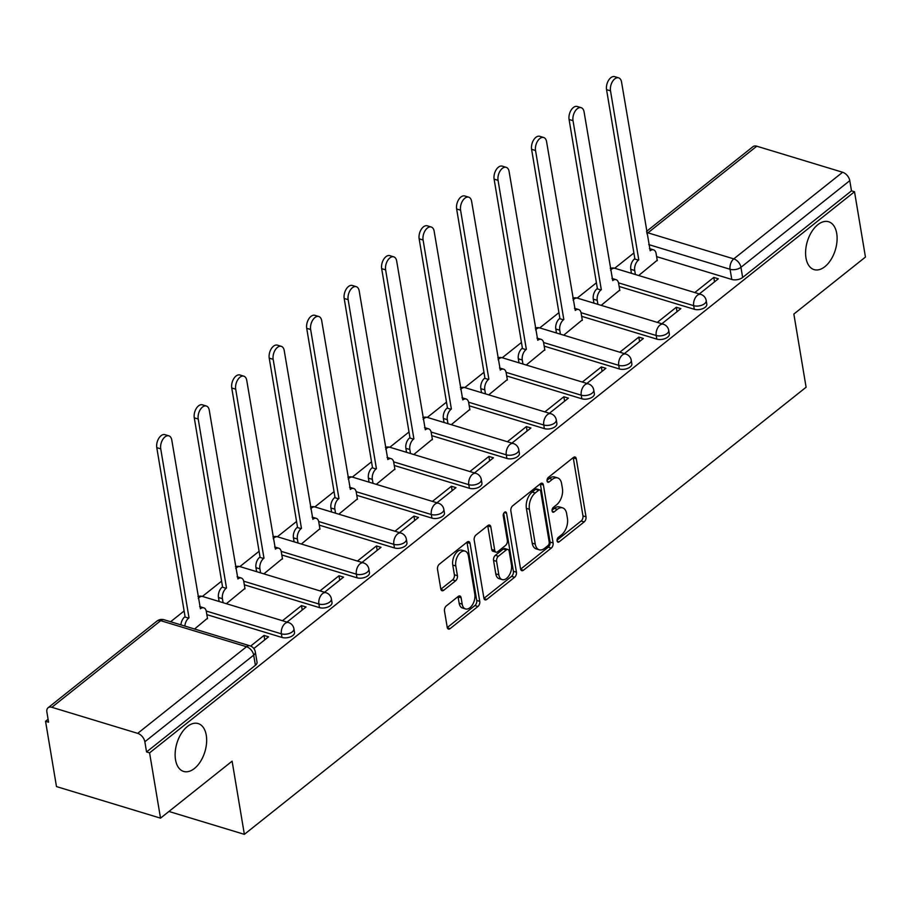 <?xml version="1.0" encoding="UTF-8"?>
<svg xmlns="http://www.w3.org/2000/svg" width="911" height="911" viewBox="0 0 911 911"><rect width="100%" height="100%" fill="white"/><g stroke="black" fill="none" stroke-linecap="round" stroke-linejoin="round"><path stroke-width="1.37" d="M557.099 540.906A2.687 1.571 106.9 0 0 557.965 542.17A2.687 1.571 106.9 0 0 559.126 541.851L584.179 521.901A3.838 2.243 106.9 0 0 586.001 516.81L576.299 458.825A3.838 2.243 106.9 0 0 575.057 457.026A3.838 2.243 106.9 0 0 573.406 457.481L548.342 477.421A2.687 1.571 106.9 0 0 547.067 480.997A2.687 1.571 106.9 0 0 547.944 482.249A2.687 1.571 106.9 0 0 549.094 481.93L552.339 479.357A12.276 7.186 106.9 0 1 557.634 477.911A12.276 7.186 106.9 0 1 561.609 483.65L562.417 488.49A12.276 7.186 106.9 0 1 556.598 504.796L553.353 507.381A2.687 1.571 106.9 0 0 552.089 510.957A2.687 1.571 106.9 0 0 552.954 512.21A2.687 1.571 106.9 0 0 554.116 511.891L557.35 509.317A12.276 7.186 106.9 0 1 562.645 507.871A12.276 7.186 106.9 0 1 566.631 513.61L567.439 518.439A12.276 7.186 106.9 0 1 561.609 534.757L558.375 537.342A2.687 1.571 106.9 0 0 557.099 540.906M206.273 735.257A25.018 14.633 106.9 0 0 198.154 723.562A25.018 14.633 106.9 0 0 181.243 733.583A25.018 14.633 106.9 0 0 175.516 759.74A25.018 14.633 106.9 0 0 183.623 771.435A25.018 14.633 106.9 0 0 200.545 761.414A25.018 14.633 106.9 0 0 206.273 735.257M836.719 233.444A25.018 14.633 106.9 0 0 828.611 221.749A25.018 14.633 106.9 0 0 811.69 231.77A25.018 14.633 106.9 0 0 805.973 257.915A25.018 14.633 106.9 0 0 814.081 269.61A25.018 14.633 106.9 0 0 830.991 259.601A25.018 14.633 106.9 0 0 836.719 233.444M446.31 605.917A3.838 2.243 106.9 0 0 444.488 611.008L447.21 627.28A3.838 2.243 106.9 0 0 448.463 629.068A3.838 2.243 106.9 0 0 450.114 628.624L477.933 606.475A3.838 2.243 106.9 0 0 479.755 601.374L470.053 543.389A3.838 2.243 106.9 0 0 468.812 541.601A3.838 2.243 106.9 0 0 467.161 542.045L439.33 564.194A3.838 2.243 106.9 0 0 437.508 569.295L440.799 588.95A3.838 2.243 106.9 0 0 442.04 590.738A3.838 2.243 106.9 0 0 443.691 590.294L455.602 580.808A3.838 2.243 106.9 0 0 457.424 575.706L455.796 565.97A10.26 6.001 106.9 0 1 458.142 555.232A10.26 6.001 106.9 0 1 465.088 551.121A10.26 6.001 106.9 0 1 468.413 555.926L474.802 594.097A10.26 6.001 106.9 0 1 472.445 604.824A10.26 6.001 106.9 0 1 465.51 608.935A10.26 6.001 106.9 0 1 462.184 604.141L461.114 597.775A3.838 2.243 106.9 0 0 459.873 595.988A3.838 2.243 106.9 0 0 458.222 596.432L446.31 605.917M854.518 191.754L865.45 257.061L793.857 314.056L806.098 387.232L244.364 834.351L232.111 761.175L160.518 818.158L149.586 752.862L854.518 191.754L851.489 190.832L849.781 180.663L740.95 267.299A7.812 4.099 170.5 0 1 730.075 269.28L648.757 244.592M520.557 568.897A3.838 2.243 106.9 0 0 521.798 570.696A3.838 2.243 106.9 0 0 523.449 570.24L551.28 548.092A3.838 2.243 106.9 0 0 553.102 542.99L543.4 485.016A3.838 2.243 106.9 0 0 542.159 483.217A3.838 2.243 106.9 0 0 540.508 483.673L512.677 505.821A3.838 2.243 106.9 0 0 510.855 510.912L520.557 568.897M514.613 577.278L486.781 599.427A3.838 2.243 106.9 0 1 485.13 599.882A3.838 2.243 106.9 0 1 483.889 598.083L474.187 540.109A3.838 2.243 106.9 0 1 475.997 535.008L487.909 525.533A3.838 2.243 106.9 0 1 489.56 525.078A3.838 2.243 106.9 0 1 490.813 526.877L494.741 550.392A3.838 2.243 106.9 0 0 495.983 552.18A3.838 2.243 106.9 0 0 497.645 551.736L505.537 545.438A3.838 2.243 106.9 0 0 507.359 540.348L503.259 515.865A2.687 1.571 106.9 0 1 503.874 513.052A2.687 1.571 106.9 0 1 505.696 511.982A2.687 1.571 106.9 0 1 506.562 513.235L516.435 572.188A3.838 2.243 106.9 0 1 514.613 577.278L511.583 576.356L483.946 598.356M160.518 818.158L56.482 786.58L45.55 721.273L48.089 719.257M633.897 252.973L614.709 268.244M596.409 282.809L577.221 298.079M558.933 312.644L539.745 327.914M521.445 342.479L502.257 357.75M483.969 372.314L464.781 387.585M446.481 402.15L427.305 417.42M409.005 431.985L389.817 447.255M371.529 461.809L352.341 477.091M334.041 491.644L314.853 506.915M296.565 521.479L277.377 536.75M259.077 551.314L239.889 566.585M221.601 581.15L202.413 596.42M184.113 610.985L170.596 621.746M149.586 752.862L146.557 751.939L144.849 741.759A7.812 4.84 -128.5 0 0 137.686 733.355L51.847 707.3A7.812 4.84 -128.5 0 0 48.078 707.756A7.812 4.84 -128.5 0 0 46.882 712.026L48.579 722.195L45.55 721.273M851.489 190.832L742.647 277.468A7.812 4.099 170.5 0 1 731.772 279.449L656.626 256.64M646.548 231.394L753.01 146.648A7.812 4.84 51.5 0 1 756.779 146.204L842.618 172.259A7.812 4.84 51.5 0 1 849.781 180.663M661.853 323.769L680.859 308.635L676.315 307.258L677.044 311.676M601.192 305.356L619.753 290.085M624.377 353.605L643.382 338.471L638.827 337.093L639.568 341.511M563.704 335.191L582.266 319.92M586.889 383.44L605.895 368.306L601.351 366.928L602.091 371.335M526.228 365.026L544.789 349.756M549.413 413.264L568.418 398.141L563.863 396.763L564.604 401.17M488.751 394.85L507.302 379.591M511.925 443.099L530.931 427.976L526.387 426.599L527.127 431.005M451.264 424.685L469.825 409.426M474.449 472.934L493.455 457.812L488.9 456.422L489.64 460.841M413.788 454.521L432.349 439.261M436.961 502.77L455.978 487.647L451.423 486.258L452.163 490.676M376.3 484.356L394.862 469.097M399.485 532.605L418.491 517.471L413.947 516.093L414.676 520.511M338.824 514.191L357.385 498.921M362.009 562.44L381.014 547.306L376.459 545.928L377.2 550.346M301.336 544.026L319.898 528.756M324.521 592.275L343.527 577.141L338.983 575.763L339.723 580.17M263.86 573.862L282.421 558.591M287.045 622.099L306.05 606.977L301.495 605.599L302.236 610.006M226.383 603.686L244.934 588.426M253.827 648.541L268.563 636.812L264.019 635.434L264.759 639.841M194.567 629.011L207.457 618.262M282 637.449L281.397 633.84A7.812 4.099 170.5 0 0 289.88 633.225A7.812 4.099 170.5 0 0 293.911 628.727L294.515 632.336A7.812 4.099 -9.5 0 1 290.484 636.835A7.812 4.099 -9.5 0 1 282 637.449L206.854 614.64M319.488 607.626L318.884 604.016A7.812 4.099 170.5 0 0 327.356 603.389A7.812 4.099 170.5 0 0 331.399 598.891L332.003 602.501A7.812 4.099 -9.5 0 1 327.96 606.999A7.812 4.099 -9.5 0 1 319.488 607.626L244.33 584.805M356.964 577.79L356.36 574.181A7.812 4.099 170.5 0 0 364.844 573.554A7.812 4.099 170.5 0 0 368.875 569.068L369.479 572.677A7.812 4.099 -9.5 0 1 365.448 577.164A7.812 4.099 -9.5 0 1 356.964 577.79L281.818 554.97M394.452 547.955L393.848 544.345A7.812 4.099 170.5 0 0 402.32 543.719A7.812 4.099 170.5 0 0 406.363 539.232L406.966 542.842A7.812 4.099 -9.5 0 1 402.924 547.329A7.812 4.099 -9.5 0 1 394.452 547.955L319.294 525.146M431.928 518.12L431.324 514.51A7.812 4.099 170.5 0 0 439.797 513.884A7.812 4.099 170.5 0 0 443.839 509.397L444.443 513.007A7.812 4.099 -9.5 0 1 440.4 517.494A7.812 4.099 -9.5 0 1 431.928 518.12L356.782 495.311M469.404 488.285L468.801 484.675A7.812 4.099 170.5 0 0 477.284 484.06A7.812 4.099 170.5 0 0 481.315 479.562L481.919 483.172A7.812 4.099 -9.5 0 1 477.888 487.67A7.812 4.099 -9.5 0 1 469.404 488.285L394.258 465.475M506.892 458.449L506.288 454.84A7.812 4.099 170.5 0 0 514.761 454.225A7.812 4.099 170.5 0 0 518.803 449.727L519.407 453.336A7.812 4.099 -9.5 0 1 515.364 457.834A7.812 4.099 -9.5 0 1 506.892 458.449L431.734 435.64M544.368 428.614L543.765 425.004A7.812 4.099 170.5 0 0 552.248 424.389A7.812 4.099 170.5 0 0 556.279 419.891L556.883 423.501A7.812 4.099 -9.5 0 1 552.852 427.999A7.812 4.099 -9.5 0 1 544.368 428.614L469.222 405.805M581.856 398.79L581.252 395.18A7.812 4.099 170.5 0 0 589.724 394.554A7.812 4.099 170.5 0 0 593.767 390.056L594.371 393.666A7.812 4.099 -9.5 0 1 590.328 398.164A7.812 4.099 -9.5 0 1 581.856 398.79L506.698 375.97M619.332 368.955L618.728 365.345A7.812 4.099 170.5 0 0 627.201 364.719A7.812 4.099 170.5 0 0 631.243 360.221L631.847 363.831A7.812 4.099 -9.5 0 1 627.816 368.329A7.812 4.099 -9.5 0 1 619.332 368.955L544.186 346.134M656.82 339.12L656.216 335.51A7.812 4.099 170.5 0 0 664.688 334.884A7.812 4.099 170.5 0 0 668.731 330.397L669.334 334.007A7.812 4.099 -9.5 0 1 665.292 338.493A7.812 4.099 -9.5 0 1 656.82 339.12L581.662 316.311M694.296 309.284L693.692 305.675A7.812 4.099 170.5 0 0 702.165 305.048A7.812 4.099 170.5 0 0 706.207 300.562L706.811 304.172A7.812 4.099 -9.5 0 1 702.768 308.658A7.812 4.099 -9.5 0 1 694.296 309.284L619.138 286.475M244.364 834.351L168.934 811.462M699.329 293.934L718.346 278.8L713.791 277.422L714.531 281.841M638.668 275.521L657.23 260.261M713.791 277.422L694.786 292.556M146.557 751.939L255.399 665.303A7.812 4.099 -9.5 0 0 257.039 662.172L255.331 652.003A7.812 4.099 170.5 0 1 253.691 655.134L144.849 741.759M676.315 307.258L657.309 322.392M638.827 337.093L619.822 352.215M601.351 366.928L582.345 382.051M563.863 396.763L544.858 411.886M526.387 426.599L507.381 441.721M488.9 456.422L469.894 471.556M451.423 486.258L432.418 501.392M413.947 516.093L394.941 531.227M376.459 545.928L357.454 561.051M338.983 575.763L319.977 590.886M301.495 605.599L282.49 620.721M264.019 635.434L250.639 646.081M562.645 507.871L559.616 506.949A12.276 7.186 106.9 0 0 554.321 508.395L557.35 509.317M552.043 510.206L554.321 508.395M557.634 477.911L554.594 477A12.276 7.186 106.9 0 0 549.31 478.434L552.339 479.357M547.033 480.245L549.31 478.434M557.065 540.155L581.15 520.99A3.838 2.243 106.9 0 0 582.972 515.888L573.27 457.903A3.838 2.243 106.9 0 0 573.213 457.629M520.614 569.17L548.251 547.169A3.838 2.243 106.9 0 0 550.073 542.068L540.371 484.094A3.838 2.243 106.9 0 0 540.314 483.821M547.932 545.643A2.687 1.571 106.9 0 0 549.208 542.079L540.69 491.188A2.687 1.571 106.9 0 0 539.824 489.924A2.687 1.571 106.9 0 0 538.663 490.243L535.247 492.965A12.276 7.186 106.9 0 0 529.416 509.283L535.247 544.072A12.276 7.186 106.9 0 0 539.221 549.811A12.276 7.186 106.9 0 0 544.516 548.365L547.932 545.643M539.824 489.924L536.784 489.002A2.687 1.571 106.9 0 0 535.634 489.321L538.663 490.243M539.221 549.811L536.192 548.889A12.276 7.186 106.9 0 1 532.206 543.15L526.387 508.361A12.276 7.186 106.9 0 1 532.206 492.042L535.634 489.321M495.983 552.18L492.953 551.257A3.838 2.243 106.9 0 1 491.712 549.47L487.772 525.954A3.838 2.243 106.9 0 0 487.715 525.681M503.703 513.36L513.394 571.265L516.435 572.188M498.829 574.784A10.26 6.001 106.9 0 0 502.155 579.59A10.26 6.001 106.9 0 0 509.09 575.479A10.26 6.001 106.9 0 0 511.447 564.74L509.192 551.292A3.838 2.243 106.9 0 0 507.951 549.504A3.838 2.243 106.9 0 0 506.3 549.948L498.397 556.245A3.838 2.243 106.9 0 0 496.575 561.335L498.829 574.784L495.789 573.862A10.26 6.001 106.9 0 0 499.126 578.667L502.155 579.59M507.951 549.504L504.922 548.581A3.838 2.243 106.9 0 0 503.259 549.037L506.3 549.948M495.789 573.862L493.546 560.413A3.838 2.243 106.9 0 1 495.368 555.323L503.259 549.037M511.583 576.356A3.838 2.243 106.9 0 0 513.394 571.265M465.51 608.935L462.481 608.013A10.26 6.001 106.9 0 1 459.144 603.219L458.085 596.853A3.838 2.243 106.9 0 0 458.028 596.58M465.088 551.121L462.048 550.21A10.26 6.001 106.9 0 0 455.113 554.321A10.26 6.001 106.9 0 0 452.756 565.048L455.796 565.97M440.856 589.212L452.573 579.886A3.838 2.243 106.9 0 0 454.395 574.795L452.756 565.048M447.267 627.554L474.904 605.553A3.838 2.243 106.9 0 0 476.726 600.451L467.024 542.466A3.838 2.243 106.9 0 0 466.967 542.204M631.448 273.323L630.776 269.326A7.812 4.578 -73.1 0 1 634.477 258.94L638.429 260.136A7.812 4.578 106.9 0 0 634.716 270.521L635.388 274.518M657.298 260.694L656.102 253.509A7.812 4.578 106.9 0 0 653.563 249.853A7.812 4.578 106.9 0 0 650.192 250.764L621.553 82.047A8.985 5.261 106.9 0 0 618.637 77.845A8.985 5.261 106.9 0 0 612.556 81.443A8.985 5.261 106.9 0 0 610.507 90.838L638.782 259.851M634.842 258.656L606.555 89.642A8.985 5.261 -73.1 0 1 608.616 80.248A8.985 5.261 -73.1 0 1 614.697 76.649L618.637 77.845M649.429 248.601A7.812 4.578 -73.1 0 1 649.623 248.657L653.563 249.853M593.961 303.158L593.289 299.161A7.812 4.578 -73.1 0 1 597.001 288.776L600.941 289.971A7.812 4.578 106.9 0 0 597.24 300.357L597.901 304.354M619.822 290.518L618.615 283.332A7.812 4.578 106.9 0 0 616.087 279.688A7.812 4.578 106.9 0 0 612.716 280.599L584.076 111.882A8.985 5.261 106.9 0 0 581.161 107.68A8.985 5.261 106.9 0 0 575.08 111.279A8.985 5.261 106.9 0 0 573.019 120.673L601.306 289.687M597.365 288.491L569.079 119.478A8.985 5.261 -73.1 0 1 571.14 110.083A8.985 5.261 -73.1 0 1 577.21 106.485L581.161 107.68M611.941 278.436A7.812 4.578 -73.1 0 1 612.146 278.481L616.087 279.688M556.484 332.993L555.812 328.996A7.812 4.578 -73.1 0 1 559.513 318.611L563.465 319.807A7.812 4.578 106.9 0 0 559.753 330.192L560.424 334.189M582.345 320.353L581.138 313.168A7.812 4.578 106.9 0 0 578.599 309.512A7.812 4.578 106.9 0 0 575.24 310.435L546.589 141.717A8.985 5.261 106.9 0 0 543.673 137.504A8.985 5.261 106.9 0 0 537.592 141.114A8.985 5.261 106.9 0 0 535.543 150.509L563.818 319.522M559.878 318.315L531.591 149.313A8.985 5.261 -73.1 0 1 533.652 139.918A8.985 5.261 -73.1 0 1 539.733 136.308L543.673 137.504M574.465 308.271A7.812 4.578 -73.1 0 1 574.659 308.317L578.599 309.512M518.997 362.829L518.336 358.832A7.812 4.578 -73.1 0 1 522.037 348.435L525.977 349.642A7.812 4.578 106.9 0 0 522.276 360.027L522.948 364.024M544.858 350.188L543.662 343.003A7.812 4.578 106.9 0 0 541.123 339.347A7.812 4.578 106.9 0 0 537.752 340.27L509.112 171.541A8.985 5.261 106.9 0 0 506.197 167.339A8.985 5.261 106.9 0 0 500.116 170.949A8.985 5.261 106.9 0 0 498.055 180.344L526.342 349.346M522.402 348.15L494.115 179.148A8.985 5.261 -73.1 0 1 496.176 169.742A8.985 5.261 -73.1 0 1 502.257 166.144L506.197 167.339M536.978 338.106A7.812 4.578 -73.1 0 1 537.183 338.152L541.123 339.347M481.52 392.664L480.849 388.667A7.812 4.578 -73.1 0 1 484.561 378.27L488.501 379.466A7.812 4.578 106.9 0 0 484.789 389.862L485.461 393.859M507.381 380.024L506.174 372.838A7.812 4.578 106.9 0 0 503.646 369.183A7.812 4.578 106.9 0 0 500.276 370.105L471.625 201.377A8.985 5.261 106.9 0 0 468.709 197.175A8.985 5.261 106.9 0 0 462.64 200.773A8.985 5.261 106.9 0 0 460.579 210.179L488.865 379.181M484.914 377.985L456.639 208.983A8.985 5.261 -73.1 0 1 458.688 199.577A8.985 5.261 -73.1 0 1 464.769 195.979L468.709 197.175M499.501 367.93A7.812 4.578 -73.1 0 1 499.695 367.987L503.646 369.183M444.033 422.499L443.372 418.491A7.812 4.578 -73.1 0 1 447.073 408.105L451.013 409.301A7.812 4.578 106.9 0 0 447.312 419.698L447.984 423.695M469.894 409.859L468.698 402.673A7.812 4.578 106.9 0 0 466.159 399.018A7.812 4.578 106.9 0 0 462.788 399.929L434.148 231.212A8.985 5.261 106.9 0 0 431.233 227.01A8.985 5.261 106.9 0 0 425.152 230.608A8.985 5.261 106.9 0 0 423.091 240.014L451.378 409.016M447.438 407.821L419.151 238.819A8.985 5.261 -73.1 0 1 421.212 229.413A8.985 5.261 -73.1 0 1 427.293 225.814L431.233 227.01M462.025 397.765A7.812 4.578 -73.1 0 1 462.219 397.822L466.159 399.018M406.557 452.334L405.885 448.326A7.812 4.578 -73.1 0 1 409.597 437.94L413.537 439.136A7.812 4.578 106.9 0 0 409.836 449.522L410.497 453.53M432.418 439.694L431.21 432.509A7.812 4.578 106.9 0 0 428.682 428.853A7.812 4.578 106.9 0 0 425.312 429.764L396.672 261.047A8.985 5.261 106.9 0 0 393.757 256.845A8.985 5.261 106.9 0 0 387.676 260.444A8.985 5.261 106.9 0 0 385.615 269.85L413.901 438.851M409.95 437.656L381.675 268.643A8.985 5.261 -73.1 0 1 383.725 259.248A8.985 5.261 -73.1 0 1 389.806 255.649L393.757 256.845M424.537 427.601A7.812 4.578 -73.1 0 1 424.731 427.658L428.682 428.853M369.08 482.158L368.408 478.161A7.812 4.578 -73.1 0 1 372.109 467.776L376.061 468.971A7.812 4.578 106.9 0 0 372.348 479.357L373.02 483.354M394.93 469.529L393.734 462.344A7.812 4.578 106.9 0 0 391.195 458.688A7.812 4.578 106.9 0 0 387.824 459.599L359.185 290.882A8.985 5.261 106.9 0 0 356.269 286.68A8.985 5.261 106.9 0 0 350.188 290.279A8.985 5.261 106.9 0 0 348.139 299.673L376.414 468.687M372.474 467.491L344.187 298.478A8.985 5.261 -73.1 0 1 346.248 289.083A8.985 5.261 -73.1 0 1 352.329 285.485L356.269 286.68M387.061 457.436A7.812 4.578 -73.1 0 1 387.255 457.493L391.195 458.688M331.593 511.993L330.921 507.996A7.812 4.578 -73.1 0 1 334.633 497.611L338.573 498.807A7.812 4.578 106.9 0 0 334.872 509.192L335.533 513.189M357.454 499.365L356.247 492.168A7.812 4.578 106.9 0 0 353.719 488.524A7.812 4.578 106.9 0 0 350.348 489.435L321.708 320.718A8.985 5.261 106.9 0 0 318.793 316.516A8.985 5.261 106.9 0 0 312.712 320.114A8.985 5.261 106.9 0 0 310.651 329.509L338.938 498.522M334.997 497.326L306.711 328.313A8.985 5.261 -73.1 0 1 308.772 318.918A8.985 5.261 -73.1 0 1 314.842 315.32L318.793 316.516M349.573 487.271A7.812 4.578 -73.1 0 1 349.778 487.317L353.719 488.524M294.116 541.829L293.444 537.832A7.812 4.578 -73.1 0 1 297.145 527.446L301.097 528.642A7.812 4.578 106.9 0 0 297.385 539.027L298.056 543.024M319.977 529.189L318.77 522.003A7.812 4.578 106.9 0 0 316.231 518.348A7.812 4.578 106.9 0 0 312.872 519.27L284.221 350.553A8.985 5.261 106.9 0 0 281.305 346.351A8.985 5.261 106.9 0 0 275.224 349.949A8.985 5.261 106.9 0 0 273.175 359.344L301.45 528.357M297.51 527.15L269.235 358.148A8.985 5.261 -73.1 0 1 271.284 348.754A8.985 5.261 -73.1 0 1 277.365 345.144L281.305 346.351M312.097 517.106A7.812 4.578 -73.1 0 1 312.291 517.152L316.231 518.348M256.629 571.664L255.968 567.667A7.812 4.578 -73.1 0 1 259.669 557.281L263.609 558.477A7.812 4.578 106.9 0 0 259.908 568.863L260.58 572.86M282.49 559.024L281.294 551.838A7.812 4.578 106.9 0 0 278.755 548.183A7.812 4.578 106.9 0 0 275.384 549.105L246.744 380.377A8.985 5.261 106.9 0 0 243.829 376.175A8.985 5.261 106.9 0 0 237.748 379.785A8.985 5.261 106.9 0 0 235.687 389.179L263.974 558.181M260.034 556.985L231.747 387.984A8.985 5.261 -73.1 0 1 233.808 378.577A8.985 5.261 -73.1 0 1 239.889 374.979L243.829 376.175M274.621 546.942A7.812 4.578 -73.1 0 1 274.815 546.987L278.755 548.183M219.152 601.499L218.481 597.502A7.812 4.578 -73.1 0 1 222.193 587.105L226.133 588.301A7.812 4.578 106.9 0 0 222.421 598.698L223.093 602.695M245.013 588.859L243.806 581.673A7.812 4.578 106.9 0 0 241.278 578.018A7.812 4.578 106.9 0 0 237.908 578.94L209.257 410.212A8.985 5.261 106.9 0 0 206.341 406.01A8.985 5.261 106.9 0 0 200.272 409.608A8.985 5.261 106.9 0 0 198.211 419.014L226.497 588.016M222.546 586.821L194.271 417.819A8.985 5.261 -73.1 0 1 196.32 408.413A8.985 5.261 -73.1 0 1 202.401 404.814L206.341 406.01M237.133 576.777A7.812 4.578 -73.1 0 1 237.327 576.822L241.278 578.018M180.913 624.866A7.812 4.578 -73.1 0 1 184.705 616.941L188.645 618.136A7.812 4.578 106.9 0 0 184.853 626.073M207.526 618.694L206.33 611.509A7.812 4.578 106.9 0 0 203.791 607.853A7.812 4.578 106.9 0 0 200.42 608.764L171.78 440.047A8.985 5.261 106.9 0 0 168.865 435.845A8.985 5.261 106.9 0 0 162.784 439.444A8.985 5.261 106.9 0 0 160.735 448.85L189.01 617.852M185.07 616.656L156.783 447.654A8.985 5.261 -73.1 0 1 158.844 438.248A8.985 5.261 -73.1 0 1 164.925 434.649L168.865 435.845M199.657 606.601A7.812 4.578 -73.1 0 1 199.851 606.658L203.791 607.853M557.179 541.259L559.126 541.851M547.158 481.35L549.094 481.93M552.168 511.299L554.116 511.891M137.686 733.355L246.528 646.73L160.689 620.676L51.847 707.3M731.772 279.449L730.075 269.28A7.812 4.578 106.9 0 1 733.776 258.883L842.618 172.259M756.779 146.204L647.937 232.829L733.776 258.883A7.812 4.84 51.5 0 1 740.95 267.299L742.647 277.468M293.911 628.727A7.812 7.812 0 0 0 288.48 622.543A7.812 4.578 -73.1 0 0 285.109 623.454A7.812 4.578 -73.1 0 0 281.397 633.84L206.228 611.03M331.399 598.891A7.812 7.812 0 0 0 325.956 592.708A7.812 4.578 -73.1 0 0 322.585 593.619A7.812 4.578 -73.1 0 0 318.884 604.016L243.715 581.195M368.875 569.068A7.812 7.812 0 0 0 363.443 562.873A7.812 4.578 -73.1 0 0 360.073 563.784A7.812 4.578 -73.1 0 0 356.36 574.181L281.192 551.36M406.363 539.232A7.812 7.812 0 0 0 400.92 533.037A7.812 4.578 -73.1 0 0 397.549 533.96A7.812 4.578 -73.1 0 0 393.848 544.345L318.679 521.525M443.839 509.397A7.812 7.812 0 0 0 438.396 503.202A7.812 4.578 -73.1 0 0 435.037 504.125A7.812 4.578 -73.1 0 0 431.324 514.51L356.155 491.689M481.315 479.562A7.812 7.812 0 0 0 475.884 473.367A7.812 4.578 -73.1 0 0 472.513 474.289A7.812 4.578 -73.1 0 0 468.801 484.675L393.632 461.854M518.803 449.727A7.812 7.812 0 0 0 513.36 443.543A7.812 4.578 -73.1 0 0 509.989 444.454A7.812 4.578 -73.1 0 0 506.288 454.84L431.119 432.03M556.279 419.891A7.812 7.812 0 0 0 550.848 413.708A7.812 4.578 -73.1 0 0 547.477 414.619A7.812 4.578 -73.1 0 0 543.765 425.004L468.596 402.195M593.767 390.056A7.812 7.812 0 0 0 588.324 383.873A7.812 4.578 -73.1 0 0 584.953 384.784A7.812 4.578 -73.1 0 0 581.252 395.18L506.083 372.36M631.243 360.221A7.812 7.812 0 0 0 625.8 354.037A7.812 4.578 -73.1 0 0 622.441 354.948A7.812 4.578 -73.1 0 0 618.728 365.345L543.56 342.525M668.731 330.397A7.812 7.812 0 0 0 663.288 324.202A7.812 4.578 -73.1 0 0 659.917 325.125A7.812 4.578 -73.1 0 0 656.216 335.51L581.047 312.689M706.207 300.562A7.812 7.812 0 0 0 700.764 294.367A7.812 4.578 -73.1 0 0 697.405 295.289A7.812 4.578 -73.1 0 0 693.692 305.675L618.523 282.854M610.564 270.191A7.812 4.578 -73.1 0 1 611.554 269.235A7.812 4.578 106.9 0 1 614.925 268.312A7.812 7.812 0 0 0 610.256 268.358M573.087 300.026A7.812 4.578 -73.1 0 1 574.078 299.059A7.812 4.578 106.9 0 1 577.449 298.148A7.812 7.812 0 0 0 572.78 298.193M535.6 329.862A7.812 4.578 -73.1 0 1 536.602 328.894A7.812 4.578 106.9 0 1 539.961 327.983A7.812 7.812 0 0 0 535.292 328.017M498.123 359.697A7.812 4.578 -73.1 0 1 499.114 358.729A7.812 4.578 106.9 0 1 502.485 357.818A7.812 7.812 0 0 0 497.816 357.852M460.636 389.521A7.812 4.578 -73.1 0 1 461.638 388.564A7.812 4.578 106.9 0 1 465.009 387.653A7.812 7.812 0 0 0 460.328 387.687M423.159 419.356A7.812 4.578 -73.1 0 1 424.15 418.4A7.812 4.578 106.9 0 1 427.521 417.477A7.812 7.812 0 0 0 422.852 417.523M385.683 449.191A7.812 4.578 -73.1 0 1 386.674 448.235A7.812 4.578 106.9 0 1 390.045 447.312A7.812 7.812 0 0 0 385.376 447.358M348.196 479.027A7.812 4.578 -73.1 0 1 349.198 478.07A7.812 4.578 106.9 0 1 352.557 477.148A7.812 7.812 0 0 0 347.888 477.193M310.719 508.862A7.812 4.578 -73.1 0 1 311.71 507.894A7.812 4.578 106.9 0 1 315.081 506.983A7.812 7.812 0 0 0 310.412 507.028M273.232 538.697A7.812 4.578 -73.1 0 1 274.234 537.729A7.812 4.578 106.9 0 1 277.593 536.818A7.812 7.812 0 0 0 272.924 536.852M235.755 568.532A7.812 4.578 -73.1 0 1 236.746 567.564A7.812 4.578 106.9 0 1 240.117 566.653A7.812 7.812 0 0 0 235.448 566.688M198.279 598.356A7.812 4.578 -73.1 0 1 199.27 597.4A7.812 4.578 106.9 0 1 202.641 596.489A7.812 7.812 0 0 0 197.972 596.523M255.399 665.303L253.691 655.134A7.812 4.84 51.5 0 0 246.528 646.73A7.812 4.578 -73.1 0 1 249.899 645.808L164.06 619.753A7.812 7.812 0 0 0 156.92 621.12L48.078 707.756M156.92 621.12A7.812 4.84 -128.5 0 1 160.689 620.676A7.812 4.578 -73.1 0 1 164.06 619.753M646.947 233.797A7.812 4.578 106.9 0 1 647.937 232.829A7.812 4.84 -128.5 0 0 646.753 232.601M573.27 457.903L576.299 458.825M582.972 515.888L586.001 516.81M581.15 520.99L584.179 521.901M540.371 484.094L543.4 485.016M550.073 542.068L553.102 542.99M548.251 547.169L551.28 548.092M520.682 569.398L523.449 570.24M532.206 492.042L535.247 492.965M526.387 508.361L529.416 509.283M532.206 543.15L535.247 544.072M484.003 598.584L486.781 599.427M487.772 525.954L490.813 526.877M491.712 549.47L494.741 550.392M504.273 512.54L506.562 513.235M495.368 555.323L498.397 556.245M493.546 560.413L496.575 561.335M458.085 596.853L461.114 597.775M459.144 603.219L462.184 604.141M454.395 574.795L457.424 575.706M452.573 579.886L455.602 580.808M440.913 589.451L443.691 590.294M467.024 542.466L470.053 543.389M476.726 600.451L479.755 601.374M474.904 605.553L477.933 606.475M447.335 627.781L450.114 628.624M634.477 258.94L638.429 260.136M630.776 269.326L634.716 270.521M606.555 89.642L610.507 90.838M597.001 288.776L600.941 289.971M593.289 299.161L597.24 300.357M569.079 119.478L573.019 120.673M559.513 318.611L563.465 319.807M555.812 328.996L559.753 330.192M531.591 149.313L535.543 150.509M522.037 348.435L525.977 349.642M518.336 358.832L522.276 360.027M494.115 179.148L498.055 180.344M484.561 378.27L488.501 379.466M480.849 388.667L484.789 389.862M456.639 208.983L460.579 210.179M447.073 408.105L451.013 409.301M443.372 418.491L447.312 419.698M419.151 238.819L423.091 240.014M409.597 437.94L413.537 439.136M405.885 448.326L409.836 449.522M381.675 268.643L385.615 269.85M372.109 467.776L376.061 468.971M368.408 478.161L372.348 479.357M344.187 298.478L348.139 299.673M334.633 497.611L338.573 498.807M330.921 507.996L334.872 509.192M306.711 328.313L310.651 329.509M297.145 527.446L301.097 528.642M293.444 537.832L297.385 539.027M269.235 358.148L273.175 359.344M259.669 557.281L263.609 558.477M255.968 567.667L259.908 568.863M231.747 387.984L235.687 389.179M222.193 587.105L226.133 588.301M218.481 597.502L222.421 598.698M194.271 417.819L198.211 419.014M184.705 616.941L188.645 618.136M156.783 447.654L160.735 448.85M614.925 268.312L700.764 294.367M577.449 298.148L663.288 324.202M539.961 327.983L625.8 354.037M502.485 357.818L588.324 383.873M465.009 387.653L550.848 413.708M427.521 417.477L513.36 443.543M390.045 447.312L475.884 473.367M352.557 477.148L438.396 503.202M315.081 506.983L400.92 533.037M277.593 536.818L363.443 562.873M240.117 566.653L325.956 592.708M202.641 596.489L288.48 622.543M255.331 652.003A7.812 7.812 0 0 0 249.899 645.808"/></g></svg>
